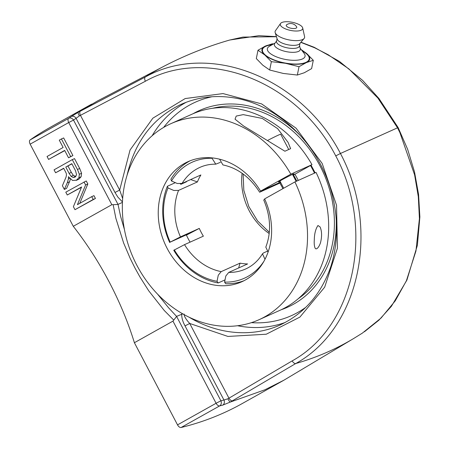 <?xml version="1.0" encoding="UTF-8"?>
<svg xmlns="http://www.w3.org/2000/svg" width="450" height="450" viewBox="0 0 450 450"><rect width="100%" height="100%" fill="white"/><g stroke="black" fill="none" stroke-linecap="round" stroke-linejoin="round"><path stroke-width="0.67" d="M84.026 181.963L85.607 184.972L77.417 204.671L91.733 196.65L93.218 199.468L74.981 209.689L73.395 206.674L81.596 186.969L67.269 194.996L65.79 192.178L86.248 180.962L87.829 183.977L85.607 184.972M87.829 183.977L79.774 203.349M93.218 199.468L95.439 198.472L93.96 195.649L91.733 196.65M95.439 198.472L74.981 209.689M81.461 187.29L67.269 194.996M77.462 169.47L79.352 174.268L78.913 177.711L76.224 180.394L78.879 179.179L76.652 180.18L72.568 180.478L68.394 176.698L68.417 178.976L67.275 182.784L64.344 189.428L62.398 185.721L66.043 177.126L66.476 174.949L66.263 173.329L63.697 168.238L55.598 172.772L54.056 169.841L72.293 159.621L77.462 169.47L79.689 168.469L81.574 173.267L81.141 176.709L78.879 179.179M70.414 179.1L69.502 181.783L67.275 182.784M69.502 181.783L66.566 188.426L64.344 189.428M63.793 168.424L55.598 172.772M79.689 168.469L74.52 158.619L72.293 159.621M69.103 173.385L71.106 176.355L73.108 177.469L75.06 177.143L76.579 174.808L75.516 170.724L71.82 163.682L65.784 167.068L69.103 173.385L71.331 172.384L73.328 175.354L75.847 176.513M71.921 163.873L65.784 167.068M68.012 166.067L71.331 172.384M63.129 147.471L59.282 140.153L61.436 138.943L70.689 156.566L68.535 157.77L64.671 150.418L48.589 159.424L47.047 156.482L63.129 147.471M70.689 156.566L72.917 155.565L63.664 137.942L61.436 138.943M72.917 155.565L68.535 157.77M64.772 150.604L48.589 159.424M124.403 229.438L120.679 216.669L118.018 204.39L73.519 120.077A765.669 424.794 -119.3 0 1 76.061 118.328L79.352 115.926C78.323 113.985 77.929 112.781 78.176 112.32L145.344 77.017A3.898 2.031 62.3 0 0 145.378 81.248C207.664 46.176 297.602 81.765 335.751 155.891L340.442 153.484C380.593 228.656 359.882 328.281 295.762 363.521L230.293 402.064C229.691 401.85 228.881 400.759 227.863 398.796L228.949 398.188A3.898 2.025 59.5 0 0 232.515 400.838M229.753 40.016C206.764 46.631 184.669 55.462 163.468 66.521A773.955 429.39 -119.3 0 0 145.344 77.017C209.132 41.102 301.292 77.58 340.442 153.484L397.536 127.811M80.409 111.122A3.898 2.031 62.3 0 0 80.454 115.341L145.378 81.248M79.352 115.926L80.454 115.341L119.683 190.063L122.659 198.551M335.751 155.891C375.013 229.252 354.803 326.469 292.185 360.877A3.898 2.025 -120.5 0 0 295.762 363.521A773.955 429.39 -119.3 0 0 353.762 338.445L362.351 333.129L381.054 318.054L395.241 300.859L406.389 280.783L415.941 251.038L419.417 218.576L418.314 196.768L414.613 174.898L399.898 132.609L397.53 127.817L377.882 98.049L348.834 68.861L328.191 54.737L314.685 47.801L300.819 42.367M276.457 36.737L242.994 37.08L229.792 40.011L258.885 35.674L276.424 36.63M222.733 405.129A3.898 3.212 -104.4 0 0 223.954 400.022A765.669 424.794 -119.3 0 1 220.899 400.787A3.898 3.206 76.3 0 1 219.662 405.9A769.567 426.96 60.7 0 0 222.733 405.129L230.293 402.064M184.089 314.021C184.089 316.254 185.968 319.404 189.72 323.466L185.029 325.879L223.954 400.022L227.863 398.796M398.154 127.597L397.53 127.817M78.176 112.32L97.543 100.941L163.468 66.521M172.963 321.114L216.09 403.262L220.899 400.787L176.602 316.418L172.963 321.114L134.398 342.72A208.907 115.903 60.7 0 0 73.282 226.305L111.842 204.699L113.147 204.699L115.886 218.362L123.604 242.944L130.151 258.317L134.826 267.733L139.905 276.902L148.736 290.824L164.267 310.511L173.683 320.001M181.102 427.5L219.662 405.9A3.898 2.166 60.7 0 1 216.09 403.262L177.531 424.868A3.898 2.166 60.7 0 0 181.102 427.5A769.567 426.96 60.7 0 0 242.235 403.549L283.86 380.228L264.938 389.773L230.304 402.064M177.531 424.868L134.398 342.72M117.816 204.452L113.147 204.699M157.551 294.109L168.424 307.609L176.602 316.418M118.018 204.39L122.428 202.41M127.035 175.382C134.792 141.716 152.803 118.035 181.074 104.332M280.243 324.951L279.951 325.08C252.169 337.579 217.969 334.626 189.146 317.228M182.751 313.869L176.777 316.305M292.185 360.877L228.949 398.188L189.72 323.466L227.925 336.442L266.259 334.221L299.914 317.087L324.669 287.184L337.41 248.265L336.544 205.222L322.172 163.457L296.106 128.205L261.613 103.899L223.026 93.583L185.186 98.556L152.843 118.192L130.05 150.024L119.683 190.063L114.986 192.471L76.061 118.328A3.898 3.24 -124.2 0 0 71.241 116.567L78.188 112.314M73.282 226.305L30.15 144.157L68.715 122.552L111.842 204.699M91.637 104.136L50.017 127.451A769.567 426.96 60.7 0 0 30.122 139.928A3.898 2.166 60.7 0 0 30.15 144.157M193.05 113.726A107.781 89.567 65.8 0 1 300.088 135.382M336.234 219.409A107.781 89.567 65.8 0 1 281.183 309.746M296.572 26.719A5.361 1.946 -168.6 0 1 291.111 28.277A5.361 1.946 -168.6 0 1 286.684 24.722A7.099 7.099 0 0 1 296.572 26.719M300.144 48.161L304.132 53.364A19.221 6.986 -168.6 0 1 302.394 58.978A19.221 6.986 -168.6 0 1 277.065 57.099A19.221 6.986 -168.6 0 1 269.359 46.322L275.057 43.082M302.287 50.951A23.816 8.657 -168.6 0 1 305.882 62.392A23.816 8.657 -168.6 0 1 273.752 59.777A23.816 8.657 -168.6 0 1 265.793 46.294A23.816 8.657 -168.6 0 1 271.997 44.82M299.537 45.63L300.285 48.741A13.241 4.809 -168.6 0 1 298.474 51.418A13.241 4.809 -168.6 0 1 282.364 50.597A13.241 4.809 -168.6 0 1 274.702 43.566L276.604 40.989M299.998 43.341L299.464 45.984A11.7 4.252 -168.6 0 1 297.844 47.616A11.7 4.252 -168.6 0 1 284.512 47.177A11.7 4.252 -168.6 0 1 276.531 41.338L277.065 38.7M302.698 27.968L304.577 36.608A15.041 5.468 -168.6 0 1 304.099 38.481L299.694 43.701A11.7 4.252 -168.6 0 1 298.463 44.561A11.7 4.252 -168.6 0 1 286.222 44.421A11.7 4.252 -168.6 0 1 277.206 39.144L275.181 32.625A15.041 5.468 -168.6 0 1 275.462 30.713L280.558 23.484A11.441 4.157 -168.6 0 1 281.869 22.5A11.441 4.157 -168.6 0 1 294.047 22.691A11.441 4.157 -168.6 0 1 302.698 27.968A11.441 4.157 -168.6 0 1 301.129 30.234A11.441 4.157 -168.6 0 1 287.252 29.543A11.441 4.157 -168.6 0 1 280.558 23.484M304.099 38.481A15.041 5.468 -168.6 0 1 302.512 39.589A15.041 5.468 -168.6 0 1 286.774 39.409A15.041 5.468 -168.6 0 1 275.181 32.625M313.301 60.294L311.614 68.625L304.29 72.754L297.338 75.043L299.025 66.712L306.349 62.584L313.301 60.294L306.799 53.646L301.286 49.646M273.623 43.898L272.273 43.819L265.32 46.102L257.996 50.237L264.87 55.041L271.367 61.684L285.384 63.276L299.025 66.712M297.338 75.043L283.326 73.451L269.685 70.014L262.811 65.211L256.309 58.568L257.996 50.237M269.685 70.014L271.367 61.684M301.916 50.473A24.373 8.859 -168.6 0 1 306.799 53.646A24.373 8.859 -168.6 0 1 306.349 62.584A24.373 8.859 -168.6 0 1 285.384 63.276A24.373 8.859 -168.6 0 1 264.87 55.041A24.373 8.859 -168.6 0 1 265.32 46.102A24.373 8.859 -168.6 0 1 272.52 44.522M288.726 149.507L280.727 134.269A15.351 0.624 152.3 0 0 267.671 140.417M317.964 225.506L320.062 226.924C321.75 230.794 322.026 235.485 320.889 241.003C320.108 245.694 316.378 251.032 315.028 247.928C314.274 245.942 314.032 243.219 314.308 239.754C314.409 233.713 315.624 228.966 317.964 225.506M290.627 148.652L284.906 151.222L243.422 125.876L235.041 119.194L236.216 116.072L243.225 114.626L262.282 118.434L277.582 128.576L288.062 142.341L290.627 148.652M280.086 181.373A8.775 0.36 -27.7 0 1 278.516 181.963A8.775 0.36 -27.7 0 1 281.835 179.882A8.775 0.36 -27.7 0 1 289.8 175.68A8.775 0.36 -27.7 0 1 294.053 173.807A8.775 0.36 -27.7 0 1 292.68 174.763M294.913 181.924A107.471 89.308 65.8 0 1 259.003 319.725L280.148 310.219A107.471 89.308 -114.2 0 0 316.058 172.417L294.913 181.924L264.623 198.894A65.796 54.675 -114.2 0 1 241.914 281.717A65.796 54.675 -114.2 0 1 165.066 244.131A65.796 54.675 -114.2 0 1 187.954 161.696A65.796 54.675 -114.2 0 1 260.55 191.132L290.835 174.161L311.979 164.661L292.967 175.309M280.502 182.16L260.55 191.132M259.003 319.725A107.471 89.308 65.8 0 1 133.481 258.328A107.471 89.308 65.8 0 1 170.865 123.688A107.471 89.308 65.8 0 1 290.835 174.161M311.979 164.661A107.471 89.308 -114.2 0 0 192.009 114.182L170.865 123.688M182.447 183.251A65.796 54.675 -114.2 0 0 182.317 183.662M186.249 234.714A65.796 54.675 -114.2 0 0 190.08 242.139M296.786 181.086A76.179 63.304 -114.2 0 0 295.83 179.218A76.179 63.304 -114.2 0 0 293.484 175.022M313.47 169.661A96.502 80.19 -114.2 0 0 311.006 165.206A96.502 80.19 -114.2 0 1 313.47 169.661A96.502 80.19 -114.2 0 1 315.084 172.856A96.502 80.19 -114.2 0 0 313.47 169.661M314.516 173.109A96.502 80.19 -114.2 0 0 312.902 169.914A96.502 80.19 -114.2 0 0 310.466 165.504M298.271 180.416A76.179 63.304 -114.2 0 0 297.321 178.554A76.179 63.304 -114.2 0 0 294.896 174.229M280.766 182.666L259.661 192.223L264.999 189.129L273.904 185.13L271.716 186.474L280.553 182.261M188.021 233.916A63.456 52.734 -114.2 0 0 188.089 234.062L170.207 242.117A63.608 52.852 65.8 0 1 168.013 187.965L167.411 186.244L175.05 182.807M220.382 162.349L215.758 164.166L212.034 158.282L212.175 157.905M190.204 160.757A65.796 54.675 -114.2 0 0 170.893 179.274L171.489 180.996L177.283 183.504L182.042 183.431L200.886 174.96A55.71 46.294 65.8 0 0 197.409 181.929L178.566 190.401L173.807 190.474L168.013 187.965M238.657 267.958L240.047 263.143L221.203 271.62A55.71 46.294 65.8 0 1 184.523 244.637L173.768 250.284A65.796 54.675 -114.2 0 0 218.188 282.954L217.018 281.312L218.278 275.181L221.203 271.62M224.736 280.012L218.188 282.954M264.999 259.29L262.479 253.811L263.548 252.917L267.328 251.218M188.089 234.062L186.39 235.018M186.435 235.125L199.294 228.403L180.45 236.874A55.71 46.294 65.8 0 1 178.566 190.401M170.213 242.111L180.45 236.874M186.801 181.294L186.469 181.794L180.906 184.297L180.253 183.814M264.774 199.226L263.734 199.986C270.726 216.636 271.423 232.346 265.809 247.118L268.116 252M219.6 159.199L222.924 164.919C237.746 168.058 249.986 177.159 259.65 192.229M197.409 181.929L190.654 179.561M262.474 253.811C258.154 260.809 252.54 265.866 245.638 268.982A55.71 46.294 65.8 0 1 228.752 272.407L247.601 263.936A55.71 46.294 65.8 0 1 240.047 263.143M184.523 244.637L203.366 236.166A55.71 46.294 65.8 0 1 199.294 228.403M279.917 183.24A55.71 46.294 65.8 0 1 282.077 187.048A55.71 46.294 65.8 0 1 282.892 188.657M228.752 272.407L225.827 275.974L224.578 282.105L225.743 283.748A65.796 54.675 -114.2 0 0 244.114 280.659M263.874 261.371A63.608 52.852 65.8 0 1 224.572 282.105M217.018 281.312A63.608 52.852 65.8 0 1 174.279 249.874M167.411 186.244A65.796 54.675 -114.2 0 0 169.695 242.522M171.489 180.996A63.608 52.852 65.8 0 1 212.034 158.282M212.608 108.293A105.587 87.744 65.8 0 1 320.062 165.966A105.587 87.744 65.8 0 1 298.226 298.721M81.574 173.267L79.352 174.268M81.141 176.709L78.913 177.711M69.716 178.397L68.417 178.976M73.328 175.354L71.106 176.355M75.33 176.468L73.108 177.469M353.762 338.445L283.86 380.228M73.519 120.077L68.715 122.552A3.898 2.166 60.7 0 1 68.687 118.322A3.898 3.24 55.1 0 1 73.519 120.077M114.986 192.471L117.894 197.156L122.451 201.881M237.555 325.733A120.943 100.502 -114.2 0 0 285.294 322.425M186.351 102.201A120.943 100.502 -114.2 0 0 152.139 135.748M71.241 116.567A769.567 426.96 60.7 0 0 68.687 118.322L30.122 139.928M163.626 127.434A117.039 97.262 65.8 0 1 211.944 96.767M305.646 307.423A117.039 97.262 65.8 0 1 251.393 322.656M181.704 314.089C181.637 317.779 182.745 321.711 185.029 325.879M185.124 182.047A63.456 52.734 -114.2 0 0 184.972 182.469M277.11 183.69A61.262 50.912 65.8 0 1 277.284 183.971M182.042 183.431A55.71 46.294 65.8 0 1 199.952 167.366C204.857 165.161 210.127 164.098 215.758 164.177M242.1 173.273A55.71 46.294 -114.2 0 0 269.19 233.533M398.149 127.592L407.655 149.349L414.523 171.979L418.573 194.507L419.878 216.979L417.375 245.317L406.89 280.119L391.41 306.293L378.827 320.254L364.387 331.791M398.149 127.586L378.99 98.528L362.582 80.364L339.429 61.391L314.145 47.273L300.954 42.204M181.091 104.361C199.704 96.193 219.493 94.444 240.452 99.107C260.752 103.989 279.045 114.429 295.312 130.427C311.029 145.946 322.47 164.43 329.642 185.867C338.394 213.525 338.861 240.193 331.048 265.882C321.502 293.811 304.47 313.537 279.945 325.063M279.894 181.001L283.68 188.218M292.483 174.392L296.145 181.373M243.118 174.004L243.821 190.328L248.794 206.488L257.586 220.928L269.319 232.29"/></g></svg>
